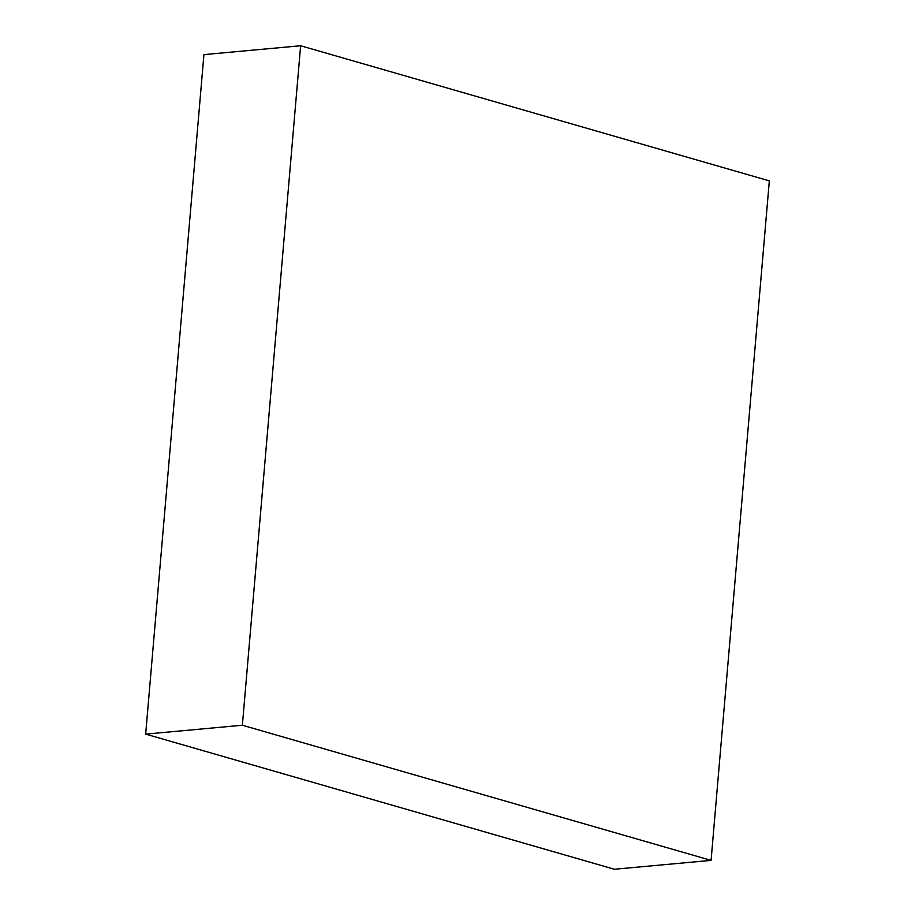 <?xml version="1.0" encoding="UTF-8"?>
<svg xmlns="http://www.w3.org/2000/svg" width="915" height="915" viewBox="0 0 915 915"><rect width="100%" height="100%" fill="white"/><g stroke="black" fill="none" stroke-linecap="round" stroke-linejoin="round"><path stroke-width="1.37" d="M242.372 725.24L145.668 734.116L203.919 54.614L300.623 45.75L242.372 725.24L711.081 860.386L769.332 180.884L300.623 45.75L203.919 54.614L145.668 734.116L242.372 725.24L300.623 45.75L769.332 180.884L711.081 860.386L614.377 869.25L711.081 860.386L242.372 725.24M614.377 869.25L145.668 734.116L614.377 869.25"/></g></svg>
